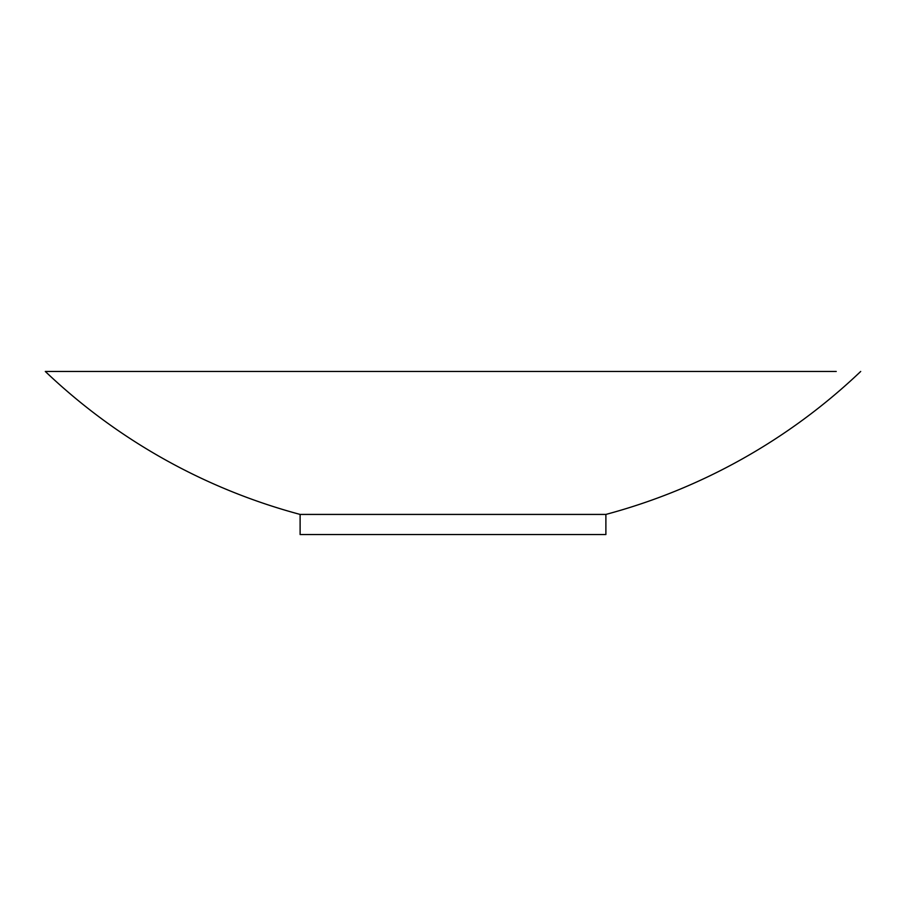 <?xml version="1.0" encoding="UTF-8"?>
<svg xmlns="http://www.w3.org/2000/svg" width="906" height="906" viewBox="0 0 906 906"><rect width="100%" height="100%" fill="white"/><g stroke="black" fill="none" stroke-linecap="round" stroke-linejoin="round"><path stroke-width="1.36" d="M300.113 514.427L605.888 514.427L605.888 534.54L300.113 534.54L300.113 514.427A591.165 591.165 0 0 1 45.3 371.46L836.238 371.46M69.762 371.46L45.3 371.46M605.888 514.427A591.165 591.165 0 0 0 860.7 371.46"/></g></svg>
